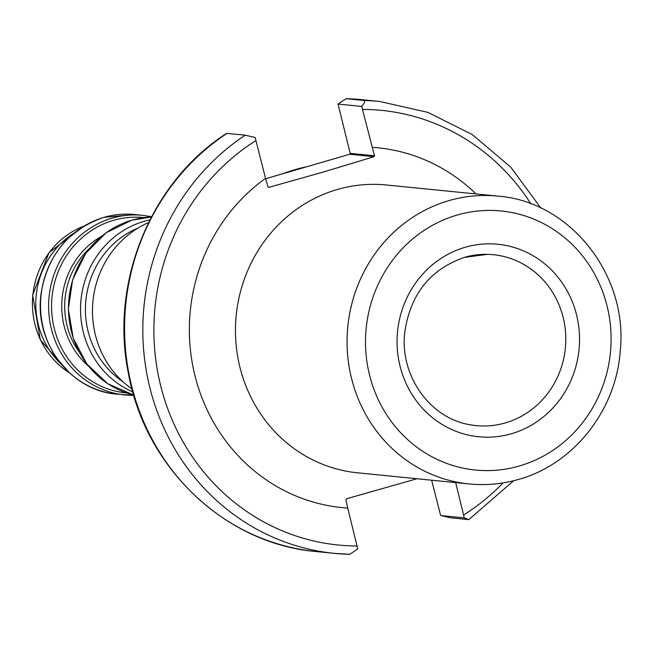 <?xml version="1.0" encoding="UTF-8"?>
<svg xmlns="http://www.w3.org/2000/svg" width="653" height="653" viewBox="0 0 653 653"><rect width="100%" height="100%" fill="white"/><g stroke="black" fill="none" stroke-linecap="round" stroke-linejoin="round"><path stroke-width="0.98" d="M416.957 478.747L346.506 498.786L345.943 499.667L347.731 508.067A180.791 170.441 -84.3 0 1 194.978 375.744A180.791 170.441 -84.3 0 1 265.526 178.367L267.942 186.823L268.856 187.338L322.9 172.155L374.079 156.687L374.487 155.789L361.705 106.431L338.05 104.072L350.171 153.365L374.487 155.789M132.755 391.906A90.253 85.086 -84.3 0 1 80.743 303.082A90.253 85.086 -84.3 0 1 143.995 221.359A90.253 85.086 -84.3 0 1 149.929 219.873M282.953 173.69A161.25 152.018 -84.3 0 1 285.728 172.653A161.25 152.018 -84.3 0 1 294.764 169.698A161.25 152.018 -84.3 0 1 306.828 166.735M374.079 156.687L349.681 154.247L265.624 178.742M131.963 388.968A94.514 89.102 -84.3 0 1 92.963 301.057A94.514 89.102 -84.3 0 1 148.558 222.6M349.747 554.307A227.081 214.078 -84.3 0 1 334.475 553.369L349.82 554.307L357.746 548.928L347.731 508.067M245.25 135.195L227.007 133.375A227.081 214.078 -84.3 0 0 129.816 378.079A227.081 214.078 -84.3 0 0 316.232 551.548L334.475 553.369A227.081 214.078 -84.3 0 1 148.06 379.899A227.081 214.078 -84.3 0 1 245.25 135.195L255.16 137.473L265.526 178.367M455.663 482.608L464.291 517.886L468.789 519.625L450.546 517.805L440.636 515.527L431.666 480.208M513.707 480.706L468.789 519.625M338.05 104.072L346.049 98.693L364.292 100.513C365.256 101.199 364.39 103.174 361.705 106.431M345.976 98.693L346.049 98.693A227.081 214.078 -84.3 0 1 361.329 99.631L345.976 98.693M227.007 133.375L226.648 133.383C150.835 181.877 109.704 282.398 128.355 373.141C145.105 467.785 225.065 543.908 316.232 551.548M349.681 154.247A0.726 0.686 95.7 0 0 350.171 153.365M61.292 364.276A81.535 76.866 -84.3 0 1 74.409 232.835M122.74 381.556A86.416 81.47 -84.3 0 1 85.878 300.356A86.416 81.47 -84.3 0 1 138.061 228.036M440.636 515.527L464.291 517.886M487.603 254.344L464.495 257.372C430.074 269.297 410.141 294.446 404.689 332.81C399.742 376.275 430.645 418.859 470.593 424.842A85.886 80.964 95.7 0 0 505.414 422.907A85.886 80.964 95.7 0 0 565.302 329.626A85.886 80.964 95.7 0 0 487.603 254.344A85.886 80.964 95.7 0 0 464.797 257.233M465.058 247.316A96.726 91.191 -84.3 0 1 576.534 314.803A96.726 91.191 -84.3 0 1 511.528 433.706A96.726 91.191 -84.3 0 1 400.06 366.219A96.726 91.191 -84.3 0 1 465.058 247.316M519.568 465.924A130.167 122.715 95.7 0 0 607.045 305.914A130.167 122.715 95.7 0 0 457.027 215.09A130.167 122.715 95.7 0 0 369.549 375.108A130.167 122.715 95.7 0 0 519.568 465.924M448.75 200.683A144.631 136.355 -84.3 0 1 497.855 196.112L386.258 184.979A144.631 136.355 95.7 0 0 337.152 189.541A144.631 136.355 95.7 0 0 235.855 341.552A144.631 136.355 95.7 0 0 357.534 472.813L469.132 483.955A144.631 136.355 -84.3 0 1 347.453 352.685A144.631 136.355 -84.3 0 1 448.75 200.683M103.982 217.367A90.253 85.086 -84.3 0 1 134.624 214.519L103.868 217.376C68.606 229.513 47.685 254.825 41.123 293.328C33.703 341.886 70.304 390.821 116.707 394.134A90.253 85.086 -84.3 0 1 40.772 312.224A90.253 85.086 -84.3 0 1 103.982 217.367M116.707 394.134L133.743 395.326A90.253 85.086 -84.3 0 1 124.788 394.934A90.253 85.086 -84.3 0 1 48.861 313.032A90.253 85.086 -84.3 0 1 112.071 218.175A90.253 85.086 -84.3 0 1 142.713 215.327L134.624 214.519M126.486 392.951A88.106 83.062 -84.3 0 1 51.824 313.228A88.106 83.062 -84.3 0 1 113.516 220.33A88.106 83.062 -84.3 0 1 143.987 217.612M78.989 351.681A76.115 71.757 -84.3 0 1 89.273 248.679M88.522 366.178A78.262 73.781 -84.3 0 1 101.476 236.353M131.947 220.159A90.253 85.086 -84.3 0 1 151.423 216.976L131.833 220.167L106.21 232.697L85.747 253.299L72.646 279.721L68.328 309.114L73.25 338.287L86.89 364.088L107.778 383.727L133.653 395.041A90.253 85.086 -84.3 0 1 68.492 309.098A90.253 85.086 -84.3 0 1 131.947 220.159M357.183 545.973A218.396 205.891 -84.3 0 1 160.671 385.735A218.396 205.891 -84.3 0 1 256.074 140.46M364.292 100.513A227.081 214.078 -84.3 0 1 379.564 101.452L361.329 99.631M362.619 109.418A218.396 205.891 -84.3 0 1 530.897 203.842M503.055 482.894A218.396 205.891 -84.3 0 1 463.72 514.939M372.071 147.325A180.791 170.441 -84.3 0 1 476.021 193.933M69.528 372.904A81.535 76.866 -84.3 0 1 32.854 295.066A81.535 76.866 -84.3 0 1 84.18 226.003M469.132 483.955C485.938 485.595 502.492 484.061 518.809 479.335C573.709 464.161 616.106 410.28 620.236 351.11C628.357 275.452 570.412 201.475 497.855 196.112M151.561 216.706L142.713 215.327M282.512 173.82L285.728 172.653M540.913 208.095L510.711 167.119L472.348 134.616L427.846 112.332L379.564 101.452M69.691 373.051L40.323 339.87L32.65 295.042L49.032 252.621L84.376 225.889"/></g></svg>
